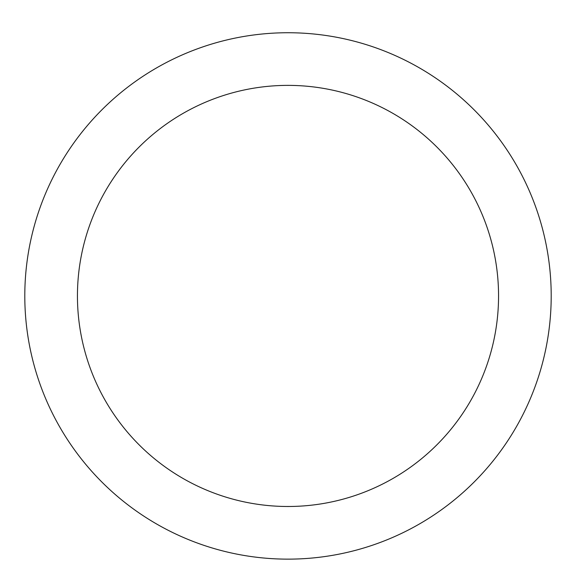 <?xml version="1.0" encoding="UTF-8"?>
<svg xmlns="http://www.w3.org/2000/svg" width="576" height="576" viewBox="0 0 576 576"><rect width="100%" height="100%" fill="white"/><g stroke="black" fill="none" stroke-linecap="round" stroke-linejoin="round"><path stroke-width="0.86" d="M288 32.738A263.196 263.196 0 0 1 515.938 427.536A263.196 263.196 0 0 1 60.062 427.536A263.196 263.196 0 0 1 288 32.738M288 85.378A210.557 210.557 0 0 1 470.347 401.213A210.557 210.557 0 0 1 105.653 401.213A210.557 210.557 0 0 1 288 85.378"/></g></svg>
